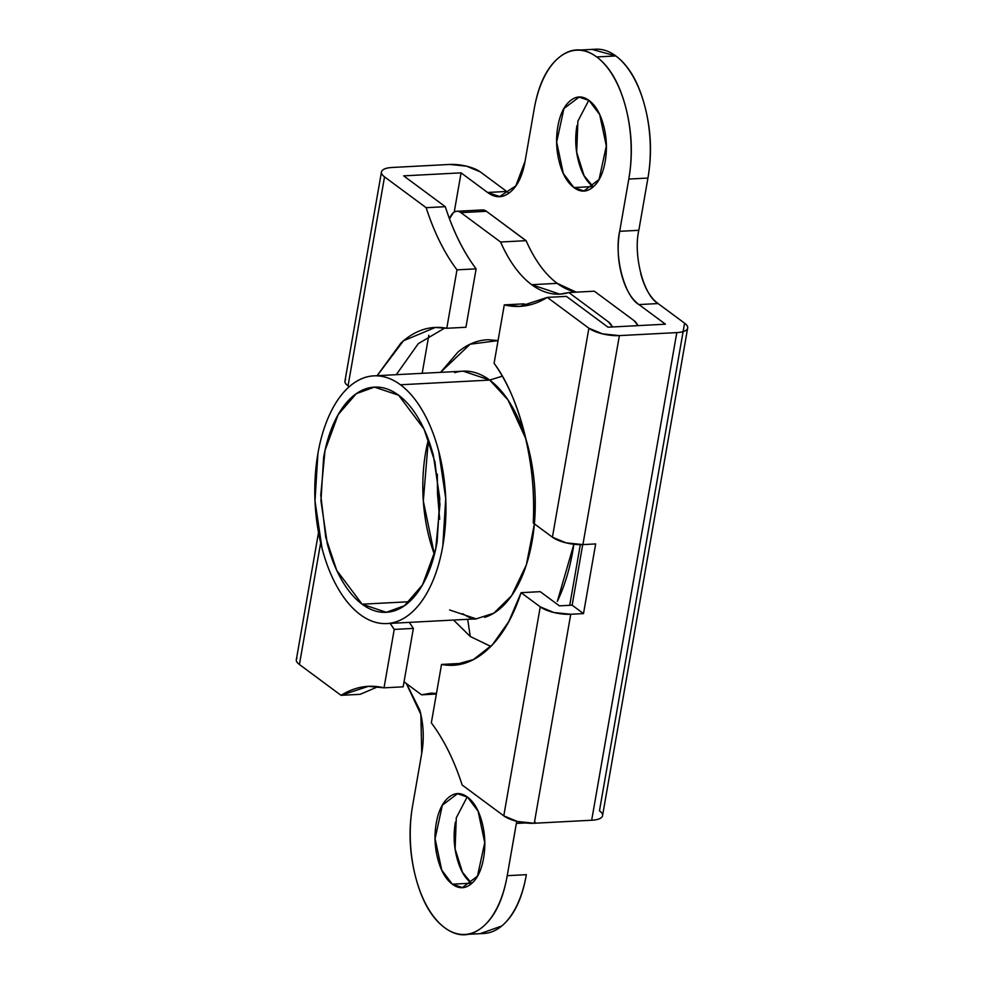 <?xml version="1.0" encoding="UTF-8"?>
<svg xmlns="http://www.w3.org/2000/svg" width="984" height="984" viewBox="0 0 984 984"><rect width="100%" height="100%" fill="white"/><g stroke="black" fill="none" stroke-linecap="round" stroke-linejoin="round"><path stroke-width="1.48" d="M484.731 933.422A93.96 49.508 -93 0 0 526.354 874.678L507.227 875.686A93.96 49.508 87 0 1 465.592 934.419A93.96 49.508 87 0 1 444.719 927.727C431.656 918.06 421.988 901.295 415.715 877.457C409.455 853.608 408.409 829.66 412.616 805.613L421.73 753.375C424.252 738.947 423.624 724.581 419.861 710.276L406.54 683.683M467.216 796.892L456.293 817.79L455.112 848.934L462.505 872.304L471.459 883.189L452.32 884.186L441.73 870.077L435.088 838.7L442.345 805.183L457.449 793.744L467.511 797.114C460.979 792.28 454.669 792.391 448.569 797.483C442.468 802.563 438.36 811.111 436.269 823.128C434.165 835.158 434.682 847.126 437.818 859.057C440.955 870.975 445.789 879.352 452.32 884.186C458.851 889.032 465.161 888.909 471.274 883.816C477.375 878.737 481.471 870.188 483.574 858.171C485.666 846.142 485.149 834.174 482.012 822.255C478.876 810.324 474.042 801.948 467.511 797.114L478.101 811.222L484.743 842.599L477.486 876.117L462.382 887.568L452.32 884.186L471.459 883.189C464.928 878.343 460.094 869.967 456.957 858.048C453.821 846.129 453.304 834.149 455.407 822.132M377.081 375.691L401.029 342.899C415.273 330.046 430.525 325.175 446.785 328.275L465.924 327.266L476.121 268.853C463.538 252.162 453.255 231.449 445.285 206.689L403.674 175.865L445.285 206.689L426.146 207.685L384.535 176.874C381.398 174.549 380.587 172.471 382.112 170.638C383.625 168.793 387.032 167.735 392.321 167.465L449.725 164.451L466.588 166.198L480.217 171.843L506.711 191.462L487.572 192.47L461.078 172.852L454.227 212.113L461.078 172.852L403.674 175.865L461.078 172.852L487.572 192.47C495.407 198.276 502.984 198.128 510.315 192.028C517.633 185.939 522.553 175.669 525.075 161.241L534.189 109.003A93.96 49.508 87 0 1 575.812 50.258A93.96 49.508 87 0 1 596.698 56.949L615.836 55.953A93.96 49.508 -93 0 0 594.951 49.249M588.789 100.27L577.879 121.18L576.698 152.311L584.078 175.693L593.032 186.566L573.893 187.563L563.303 173.455L556.661 142.09L563.93 108.56L579.035 97.121L589.096 100.491C582.565 95.657 576.243 95.78 570.142 100.86C564.041 105.94 559.945 114.488 557.842 126.518C555.751 138.535 556.268 150.503 559.404 162.434C562.528 174.352 567.362 182.729 573.893 187.563C580.425 192.409 586.747 192.286 592.848 187.206C598.948 182.126 603.057 173.565 605.148 161.548C607.251 149.519 606.734 137.551 603.598 125.632C600.461 113.701 595.627 105.325 589.096 100.491L599.687 114.599L606.328 145.976L599.072 179.494L583.955 190.945L573.893 187.563L593.032 186.566C586.501 181.72 581.667 173.344 578.531 161.425C575.406 149.506 574.89 137.526 576.981 125.509M665.442 324.191L608.026 327.205L566.415 296.393L608.026 327.205L665.442 324.191L638.948 304.573L665.442 324.191M683.105 331.62L684.581 323.183L658.087 303.564L684.581 323.183L599.465 810.816C602.602 813.141 603.413 815.219 601.888 817.064C600.375 818.897 596.968 819.955 591.679 820.238L534.275 823.251L517.412 821.492L503.783 815.847L540.253 606.857L553.894 612.515L570.745 614.262L583.5 613.598L595.664 543.931L582.909 544.595L619.379 335.618L676.795 332.604L591.679 820.238L534.275 823.251L570.745 614.262L583.5 613.598L572.147 605.185L582.725 544.607L572.147 605.185L559.392 605.849L540.228 591.667L521.102 592.676C512.799 617.915 501.532 636.968 487.289 649.809C473.033 662.663 457.781 667.546 441.533 664.446L431.336 722.859A187.907 99.015 87 0 1 462.16 785.023L503.783 815.847L462.16 785.023C454.165 760.324 443.882 739.599 431.336 722.859L441.533 664.446L462.541 663.757M480.155 933.668L501.754 925.993C513.968 915.833 522.16 898.724 526.354 874.678L507.227 875.686L516.342 823.436L525.505 822.956L516.342 823.436L516.735 821.332L507.227 875.686C503.021 899.733 494.829 916.83 482.615 926.989C470.413 937.162 457.781 937.408 444.719 927.727A93.96 49.508 87 0 1 412.616 805.613L421.73 753.375L420.857 714.446L406.318 683.523M501.865 196.406L499.651 196.517L515.85 185.853L525.075 161.241L534.189 109.003C538.383 84.956 546.587 67.847 558.789 57.687C571.003 47.527 583.635 47.281 596.698 56.949C609.76 66.629 619.428 83.382 625.689 107.231C631.962 131.069 632.995 155.017 628.801 179.063L619.686 231.314C617.165 245.729 617.792 260.108 621.544 274.413C625.307 288.718 631.113 298.767 638.948 304.573L658.087 303.564C650.252 297.758 644.446 287.709 640.682 273.404M437.302 474.091L437.511 493.943L439.676 519.232L437.511 493.943L437.302 474.091M378.016 686.697L360.181 694.323L341.042 695.331L299.419 664.507C296.295 662.183 295.483 660.104 296.996 658.271M499.651 196.517L487.572 192.47L506.711 191.462L480.217 171.843A22.546 7.638 -170.1 0 0 449.725 164.451L392.321 167.465A22.546 7.638 -170.1 0 0 381.472 171.917A22.546 7.638 -170.1 0 0 384.535 176.874L348.053 385.863C344.917 383.539 344.117 381.46 345.63 379.615M638.813 230.354L647.939 178.055C652.134 154.008 651.101 130.06 644.827 106.223C638.567 82.373 628.899 65.621 615.836 55.953L592.011 49.397M535.345 823.19L535.481 822.427M460.672 663.437L441.533 664.446L453.021 665.245L473.378 659.575L492.517 644.655L508.789 621.568L521.102 592.676L540.253 606.857L521.102 592.676L540.228 591.667L559.392 605.849L572.147 605.185L583.5 613.598L595.664 543.931L582.909 544.595L619.379 335.618L602.515 333.859L588.887 328.213L547.276 297.389L566.415 296.393L547.276 297.389A187.907 99.015 87 0 1 504.288 304.88L494.091 363.305C507.584 382.235 517.83 405.998 524.853 434.596C531.864 463.206 534.669 492.664 533.254 523.008L552.418 537.202L533.254 523.008C536.846 466.219 519.995 397.524 494.091 363.305L504.288 304.88L523.414 303.884L504.288 304.88L519.909 306.393L547.276 297.389L588.887 328.213L552.418 537.202L588.887 328.213A22.546 7.638 -170.1 0 0 619.379 335.618L676.795 332.604L591.679 820.238A22.546 7.638 9.9 0 0 602.528 815.773M684.581 323.183C687.705 325.507 688.517 327.586 687.004 329.431C685.479 331.264 682.072 332.321 676.795 332.604A22.546 7.638 -170.1 0 0 687.644 328.139A22.546 7.638 -170.1 0 0 684.581 323.183M628.801 179.063L619.686 231.314L638.825 230.305L647.939 178.055L628.801 179.063L647.939 178.055A93.96 49.508 -93 0 0 615.836 55.953L596.698 56.949A93.96 49.508 87 0 1 628.801 179.063M619.686 231.314L638.825 230.305C633.044 255.213 643.634 295.507 658.087 303.564L638.948 304.573C624.496 296.504 613.905 256.221 619.686 231.314M506.711 191.462L509.06 193.012M296.356 659.551A22.546 7.638 9.9 0 0 299.419 664.507L320.661 542.811L299.419 664.507L341.042 695.331A187.907 99.015 87 0 1 384.031 687.828L394.227 629.416L390.058 623.241M349.234 386.724L348.053 385.863L349.234 386.724M377.155 375.691L403.489 340.772L435.285 327.475L446.785 328.275L456.982 269.85A187.907 99.015 87 0 1 426.146 207.685L384.535 176.874L348.053 385.863A22.546 7.638 9.9 0 1 344.99 380.906M582.909 544.595L566.046 542.848L552.418 537.202A22.546 7.638 9.9 0 0 582.909 544.595M444.916 327.955L418.274 343.662L396.281 374.683M465.924 327.266L446.785 328.275L456.982 269.85L476.121 268.853L465.924 327.266M476.121 268.853L456.982 269.85C444.424 253.109 434.153 232.396 426.146 207.685L445.285 206.689C453.292 231.388 463.562 252.113 476.121 268.853M409.295 622.38L413.366 628.407L403.169 686.832L413.366 628.407L394.227 629.416L390.07 623.241M360.181 694.323L341.042 695.331L368.397 686.328L384.031 687.828L403.169 686.832L384.031 687.828L394.227 629.416L413.366 628.407M523.414 303.884L529.429 305.015M503.783 815.847A22.546 7.638 9.9 0 0 534.275 823.251L570.745 614.262A22.546 7.638 -170.1 0 1 540.253 606.857L503.783 815.847M467.683 619.317L470.266 636.488L453.575 620.055L470.266 636.488L467.683 619.317M440.574 372.358L470.131 344.203L498.039 340.624M534.46 522.947A124.021 65.35 -93 0 0 489.737 380.082L502.295 376.171L489.737 380.082L463.169 371.165L373.858 375.863M409.442 601.716L362.124 604.201L336.712 570.339L325.778 537.51L320.772 495.038L325.003 450.512L338.188 414.584L356.245 393.698L374.449 387.118L398.606 395.211C391.078 389.639 383.366 386.933 375.494 387.081C367.61 387.229 360.156 390.242 353.121 396.097C346.085 401.952 340.009 410.217 334.892 420.881C329.788 431.546 326.012 443.809 323.601 457.671L320.944 500.856L327.328 543.869C330.944 557.608 335.765 569.711 341.792 580.154C347.819 590.609 354.597 598.629 362.124 604.201C369.652 609.773 377.352 612.491 385.236 612.331C393.12 612.183 400.574 609.182 407.61 603.327C414.645 597.46 420.709 589.207 425.826 578.531C430.943 567.866 434.707 555.603 437.13 541.741L439.786 498.556L433.403 455.543C429.787 441.804 424.965 429.713 418.938 419.258C412.911 408.803 406.134 400.783 398.606 395.211L424.018 429.086L434.953 461.902L439.959 504.374L435.728 548.9L422.53 584.828L404.486 605.713L386.269 612.294L362.124 604.201L409.442 601.716M428.384 439.614L423.317 500.979L434.411 554.447A112.742 59.409 -93 0 1 428.384 439.614M637.964 325.63A18.794 9.902 -93 0 0 634.016 320.587L594.336 291.202L568.813 292.543L559.834 294.142L531.668 284.696L557.178 283.355L576.255 292.15A131.536 69.311 -93 0 1 557.178 283.355L531.668 284.696C519.454 275.52 509.097 261.289 500.585 242.015L526.108 240.674C534.62 259.948 544.976 274.179 557.178 283.355M484.632 617.362A124.021 65.35 -93 0 0 534.386 523.845L526.366 564.828L511.618 595.689L493.747 613.216L476.17 618.862L386.86 623.561M525.862 438.876L508.002 399.934L489.737 380.082L400.427 384.769A124.021 65.35 87 0 1 445.9 513.562A124.021 65.35 87 0 1 395.322 622.048A124.021 65.35 87 0 1 360.304 614.656A124.021 65.35 87 0 1 314.831 485.862A124.021 65.35 87 0 1 365.408 377.364A124.021 65.35 87 0 1 400.427 384.769L489.737 380.082A124.021 65.35 -93 0 0 454.719 372.678M360.304 614.656C352.026 608.518 344.56 599.699 337.93 588.211C331.3 576.71 325.999 563.402 322.026 548.285L315.003 500.967L317.918 453.464C320.575 438.224 324.72 424.731 330.353 412.997C335.974 401.263 342.653 392.173 350.39 385.728C358.127 379.295 366.331 375.986 375.002 375.814C383.674 375.654 392.149 378.631 400.427 384.769C408.704 390.894 416.158 399.713 422.788 411.214C429.43 422.714 434.731 436.01 438.704 451.127L445.727 498.445L442.8 545.948C440.143 561.188 435.998 574.681 430.377 586.415C424.744 598.149 418.065 607.239 410.328 613.684C402.591 620.129 394.387 623.426 385.728 623.598C377.057 623.77 368.582 620.781 360.304 614.656M436.49 693.314L421.57 694.815L436.367 694.04L421.57 694.815L404.043 681.838L421.57 694.815L430.549 693.216L436.478 693.388M580.314 544.669L569.724 605.308L580.314 544.669M638.001 325.63L634.016 320.587L594.336 291.202L568.813 292.543L608.493 321.928A18.794 9.902 87 0 1 612.442 326.971M449.503 218.817A18.794 9.902 87 0 1 456.736 211.289A18.794 9.902 87 0 1 460.906 212.63L500.585 242.015L526.108 240.674L486.428 211.289L460.906 212.63L486.428 211.289A18.794 9.902 -93 0 0 482.246 209.949M422.185 373.317L428.839 335.187L422.185 373.317M526.182 240.846L486.428 211.289L481.668 209.973M612.478 326.971L608.493 321.928L568.813 292.543A131.536 69.311 87 0 1 531.668 284.696A131.536 69.311 87 0 1 500.585 242.015L460.906 212.63C458.298 210.699 455.764 210.748 453.329 212.778L449.491 218.768M440.549 372.358L457.954 352.075C467.572 344.068 477.757 339.96 488.531 339.751L498.052 340.599M573.869 544.275L572.774 551.126C569.465 570.068 564.312 586.833 557.325 601.409L573.869 544.275M490.819 646.426L470.266 636.488L490.844 646.402M449.614 609.957L476.17 618.862C474.079 619.76 469.565 618.026 462.64 613.659M468.532 934.283L483.98 933.472M464.227 887.47L462.382 887.568M580.388 49.999L595.714 49.2M580.941 97.022L579.035 97.121M585.8 190.847L583.955 190.945M459.368 793.633L457.449 793.744M435.285 327.475L437.302 327.364M453.021 665.245L455.678 665.098M602.54 815.699L687.656 328.066M296.344 659.624L318.521 532.565M344.978 380.98L381.46 171.991M432.689 693.105L430.549 693.216M456.883 211.277L482.406 209.936"/></g></svg>
